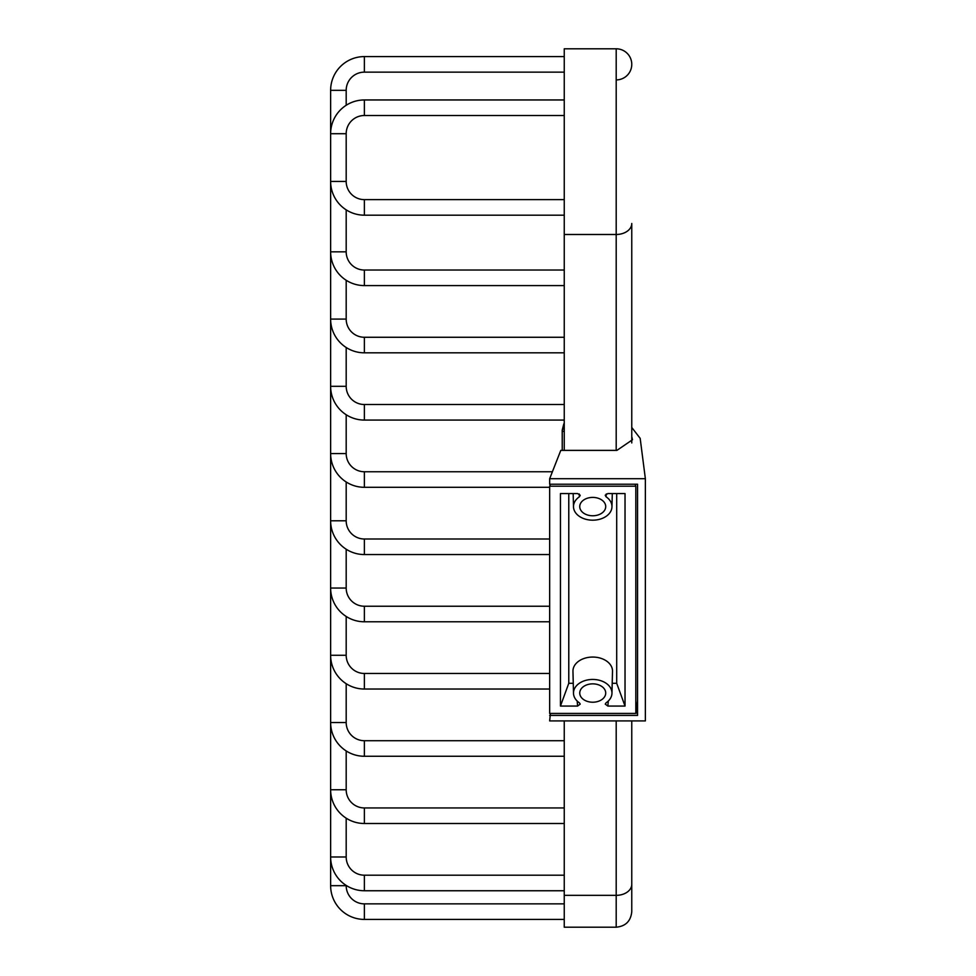 <?xml version="1.0" encoding="UTF-8"?>
<svg xmlns="http://www.w3.org/2000/svg" width="976" height="976" viewBox="0 0 976 976"><rect width="100%" height="100%" fill="white"/><g stroke="black" fill="none" stroke-linecap="round" stroke-linejoin="round"><path stroke-width="1.46" d="M616.198 720.91L616.198 895.346A15.555 11.004 0 0 0 631.765 884.341L631.765 720.91L645.368 720.91L549.659 720.91L564.25 720.91L564.25 927.2L616.198 927.2C625.653 926.273 630.838 921.088 631.765 911.645L631.765 884.341L631.765 911.645M564.25 48.8L616.198 48.8L564.25 48.8L564.25 450.375M564.25 56.584L364.377 56.584A33.757 33.757 0 0 0 330.632 90.329L330.632 885.671A33.757 33.757 0 0 0 364.377 919.416L564.25 919.416M346.187 683.7L346.187 722.521L330.632 722.521A33.757 33.757 0 0 0 364.377 756.266A33.757 33.757 0 0 1 346.187 750.947L346.187 789.755L330.632 789.755A33.757 33.757 0 0 0 364.377 823.5A33.757 33.757 0 0 1 346.187 818.181L346.187 856.989L330.632 856.989A33.757 33.757 0 0 0 364.377 890.746A33.757 33.757 0 0 1 346.187 885.427L346.187 885.671A18.19 18.19 0 0 0 364.377 903.861L564.25 903.861M564.25 890.746L364.377 890.746L364.377 875.191A18.19 18.19 0 0 1 346.187 856.989A18.19 18.19 0 0 0 364.377 875.191L564.25 875.191M564.25 823.5L364.377 823.5L364.377 807.945A18.19 18.19 0 0 1 346.187 789.755A18.19 18.19 0 0 0 364.377 807.945L564.25 807.945M346.187 722.521A18.19 18.19 0 0 0 364.377 740.711L564.25 740.711L364.377 740.711A18.19 18.19 0 0 1 346.187 722.521M564.25 234.484L616.198 234.484L616.198 48.8A15.555 15.555 0 0 1 631.765 64.355A15.555 15.555 0 0 0 616.198 48.8A15.555 15.555 0 0 1 631.765 64.355A15.555 15.555 0 0 1 616.198 79.91M346.187 414.739L346.187 453.559L330.632 453.559A33.757 33.757 0 0 0 364.377 487.305L549.659 487.305M346.187 453.559A18.19 18.19 0 0 0 364.377 471.75L552.392 471.75M364.377 740.711L364.377 756.266L564.25 756.266M346.187 616.466L346.187 655.274A18.19 18.19 0 0 0 364.377 673.464L549.659 673.464M346.187 655.274L330.632 655.274A33.757 33.757 0 0 0 364.377 689.032L549.659 689.032M346.187 549.22L346.187 588.04A18.19 18.19 0 0 0 364.377 606.23L549.659 606.23M346.187 588.04L330.632 588.04A33.757 33.757 0 0 0 364.377 621.785L549.659 621.785M346.187 481.985L346.187 520.794A18.19 18.19 0 0 0 364.377 538.996L549.659 538.996M346.187 520.794L330.632 520.794A33.757 33.757 0 0 0 364.377 554.551L549.659 554.551M346.187 347.505L346.187 386.313A18.19 18.19 0 0 0 364.377 404.515L564.25 404.515M346.187 386.313L330.632 386.313A33.757 33.757 0 0 0 364.377 420.07L564.25 420.07M346.187 280.271L346.187 319.079A18.19 18.19 0 0 0 364.377 337.269L564.25 337.269M346.187 319.079L330.632 319.079A33.757 33.757 0 0 0 364.377 352.824L564.25 352.824M564.25 72.139L364.377 72.139A18.19 18.19 0 0 0 346.187 90.329L346.187 105.274M346.187 209.864L346.187 251.832A18.19 18.19 0 0 0 364.377 270.035L564.25 270.035M346.187 251.832L330.632 251.832A33.757 33.757 0 0 0 364.377 285.59L564.25 285.59M564.25 99.955L364.377 99.955A33.757 33.757 0 0 0 330.632 133.712L346.187 133.712L346.187 181.438A18.19 18.19 0 0 0 364.377 199.629L564.25 199.629M564.25 115.51L364.377 115.51A18.19 18.19 0 0 0 346.187 133.712M346.187 181.438L330.632 181.438A33.757 33.757 0 0 0 364.377 215.184L564.25 215.184M635.815 486.194L635.815 713.432L549.659 713.432L549.659 486.194L635.815 486.194L635.034 484.218M579.744 506.593A12.981 9.187 0 0 1 592.737 497.406A12.981 9.187 0 0 1 605.718 506.593A12.981 9.187 0 0 1 592.737 515.767A12.981 9.187 0 0 1 579.744 506.593M579.744 693.045A12.981 9.187 0 0 1 592.737 683.859A12.981 9.187 0 0 1 605.718 693.045A12.981 9.187 0 0 1 592.737 702.22A12.981 9.187 0 0 1 579.744 693.045M606.279 493.941L606.047 496.772A19.227 13.603 180 0 1 611.964 506.825A19.227 13.603 180 0 1 592.737 520.184A19.227 13.603 180 0 1 573.498 506.825A19.227 13.603 180 0 1 579.415 496.772L580.22 495.271L577.597 493.563L560.444 493.563L560.444 706.063L577.597 706.063L577.182 701.036M608.292 701.036L607.865 706.063L605.242 704.111L606.047 702.854A19.227 13.603 180 0 0 611.964 693.277A19.227 13.603 180 0 0 592.737 679.442A19.227 13.603 180 0 0 573.498 693.277A19.227 13.603 180 0 0 579.415 702.854L580.232 704.111L577.597 706.063M607.865 706.063L625.03 706.063L625.03 493.563L607.865 493.563L605.266 495.149M606.047 496.772L605.242 495.271M550.44 484.218L549.659 486.194M560.444 706.063L568.776 683.298L573.254 683.298M616.698 493.563L616.698 683.298L625.03 706.063M612.208 683.298L616.698 683.298M573.498 693.277L572.961 671.281A19.776 13.981 0 0 1 592.737 657.055A19.776 13.981 0 0 1 612.501 671.281L611.964 693.277M568.776 493.563L568.776 683.298M579.415 496.772L579.195 493.941M564.25 429.123L562.469 429.123L562.237 430.062A1.586 1.122 0 0 0 564.25 431.331M563.847 423.828L562.237 430.062M549.659 720.91L550.391 713.432M635.815 700.866L637.56 715.408L637.56 484.218L549.659 484.218L549.659 478.716L560.785 450.375L616.93 450.375L632.485 439.749L631.765 436.553M549.659 715.408L637.56 715.408M631.765 427.464L640.171 438.358L645.368 478.716L549.659 478.716M645.368 720.91L645.368 478.716M346.187 885.671L330.632 885.671M364.377 903.861L364.377 919.416M631.765 442.958L631.765 223.48A15.555 11.004 0 0 1 616.198 234.484L616.198 450.375M564.25 895.346L616.198 895.346L616.198 927.2M364.377 487.305L364.377 471.75M364.377 689.032L364.377 673.464M364.377 621.785L364.377 606.23M364.377 554.551L364.377 538.996M364.377 420.07L364.377 404.515M364.377 352.824L364.377 337.269M364.377 56.584L364.377 72.139M330.632 90.329L346.187 90.329M364.377 285.59L364.377 270.035M364.377 99.955L364.377 115.51M364.377 215.184L364.377 199.629M562.237 430.453L562.237 450.375L562.213 430.257M573.498 506.825L573.18 493.563M611.964 506.825L612.294 493.563"/></g></svg>
